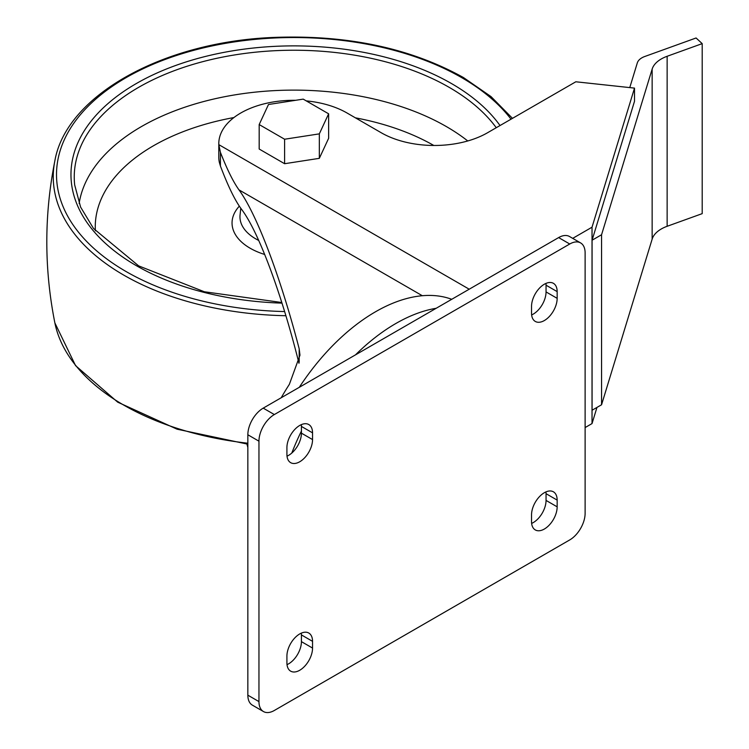 <?xml version="1.0" encoding="UTF-8"?>
<svg xmlns="http://www.w3.org/2000/svg" width="749" height="749" viewBox="0 0 749 749"><rect width="100%" height="100%" fill="white"/><g stroke="black" fill="none" stroke-linecap="round" stroke-linejoin="round"><path stroke-width="1.12" d="M295.64 100.3A75.115 43.367 0 0 0 218.792 143.668A75.115 43.367 0 0 0 218.811 144.641L220.412 152.347C227.087 169.396 233.285 181.904 238.978 189.872C256.795 214.205 280.454 276.653 299.188 348.809L299.974 355.195L289.357 384.349A161.438 93.213 120 0 0 281.212 397.747M306.238 100.881A75.115 43.367 0 0 1 347.021 112.996L381.269 132.77A75.115 43.367 0 0 0 487.505 132.77L575.822 81.781L634.506 88.11L592.028 227.2L572.704 238.36M218.792 143.668L218.792 157.112A75.115 43.367 0 0 0 219.335 162.327L220.412 166.016C228.024 186.155 235.036 200.535 241.44 209.168C258.368 231.254 281.484 293.177 298.973 363.265M585.119 427.567L592.028 423.578L596.962 407.419M247.844 447.443L246.927 444.082M592.075 240.223L601.559 234.746L601.559 404.769L592.075 410.237L592.075 240.223L634.506 101.293L634.506 88.11M259.182 124.559L259.182 149.032L284.601 163.713L319.327 158.339L328.633 138.293L328.633 113.811L303.214 99.13L268.488 104.504L259.182 124.559L284.601 139.23L319.327 133.865L328.633 113.811M592.028 227.2L592.028 423.578M451.731 299.3A169.742 98.007 120 0 0 299.291 387.317M569.746 539.917A21.749 12.555 120 0 0 585.119 513.29L585.119 252.881A21.749 12.555 120 0 0 580.615 242.929A21.749 12.555 120 0 0 569.746 244.005L274.34 414.553A21.749 12.555 120 0 0 258.957 441.189L258.957 701.598A21.749 12.555 120 0 0 263.461 711.55A21.749 12.555 120 0 0 274.34 710.473L569.746 539.917M580.615 242.929L569.502 236.506A21.749 12.555 120 0 0 558.632 237.583L263.217 408.139A21.749 12.555 120 0 0 247.844 434.766L247.844 695.175A21.749 12.555 120 0 0 252.347 705.127L263.461 711.55M312.548 648.063L312.548 641.341A18.116 10.458 120 0 0 308.794 633.045A18.116 10.458 120 0 0 294.825 637.895A18.116 10.458 120 0 0 286.914 656.133L286.914 662.856A18.116 10.458 120 0 0 290.668 671.151A18.116 10.458 120 0 0 304.637 666.301A18.116 10.458 120 0 0 312.548 648.063L301.426 641.64L301.426 634.918A18.116 10.458 120 0 0 301.323 633.13M287.017 664.644A18.116 10.458 120 0 0 301.426 641.64M287.017 456.16A18.116 10.458 120 0 0 301.426 433.156L301.426 426.434A18.116 10.458 120 0 0 301.323 424.646M286.914 454.371A18.116 10.458 120 0 0 290.668 462.667A18.116 10.458 120 0 0 304.637 457.808A18.116 10.458 120 0 0 312.548 439.579L312.548 432.847A18.116 10.458 120 0 0 308.794 424.552A18.116 10.458 120 0 0 294.825 429.411A18.116 10.458 120 0 0 286.914 447.649L286.914 454.371M557.162 506.83L557.162 500.107A18.116 10.458 120 0 0 553.417 491.812A18.116 10.458 120 0 0 539.449 496.662A18.116 10.458 120 0 0 531.537 514.9L531.537 521.622A18.116 10.458 120 0 0 535.292 529.927A18.116 10.458 120 0 0 549.26 525.068A18.116 10.458 120 0 0 557.162 506.83L546.049 500.416L546.049 493.685A18.116 10.458 120 0 0 545.946 491.906M531.64 523.411A18.116 10.458 120 0 0 546.049 500.416M531.64 314.926A18.116 10.458 120 0 0 546.049 291.923L546.049 285.2A18.116 10.458 120 0 0 545.946 283.412M531.537 313.138A18.116 10.458 120 0 0 535.292 321.433A18.116 10.458 120 0 0 549.26 316.584A18.116 10.458 120 0 0 557.162 298.345L557.162 291.623A18.116 10.458 120 0 0 553.417 283.328A18.116 10.458 120 0 0 539.449 288.178A18.116 10.458 120 0 0 531.537 306.416L531.537 313.138M284.601 163.713L284.601 139.23M319.327 158.339L319.327 133.865M601.559 234.746L652.145 69.105L652.145 239.128A32.947 19.025 0 0 1 667.134 226.292L702.197 213.643L702.197 43.629L696.083 37.984L644.805 56.484A16.478 9.512 0 0 0 637.315 62.897L629.862 87.287M702.197 43.629L667.134 56.278A32.947 19.025 0 0 0 652.145 69.105M601.559 404.769L652.145 239.128M220.412 152.347L220.412 166.016M299.188 348.809L299.188 362.273M238.978 189.872L422.324 295.724M218.811 144.641L469.211 289.208M436.171 308.288A169.742 98.007 120 0 0 355.494 354.857M301.426 431.031A169.742 98.007 120 0 0 291.801 453.042M558.632 237.583L569.746 244.005M263.217 408.139L274.34 414.553M247.844 434.766L258.957 441.189M247.844 695.175L258.957 701.598M301.426 634.918L312.548 641.341M301.426 433.156L312.548 439.579M301.426 426.434L312.548 432.847M546.049 493.685L557.162 500.107M546.049 291.923L557.162 298.345M546.049 285.2L557.162 291.623M667.134 56.278L667.134 226.292M247.844 443.221A240.654 138.94 180 0 1 54.864 322.885L75.555 365.624L117.696 402.166L177.054 429.186L247.844 444.194M285.903 315.722A240.654 138.94 180 0 1 54.864 160.82C44.125 214.841 44.125 268.863 54.864 322.885M284.639 311.556A237.396 137.058 180 0 1 76.398 119.69A237.396 137.058 180 0 1 461.777 77.681A237.396 137.058 180 0 1 511.033 119.185M282.017 303.13A222.94 128.716 180 0 1 90.283 122.19A222.94 128.716 180 0 1 451.553 83.588A222.94 128.716 180 0 1 500.023 125.542M281.821 302.521L204.318 291.754L138.649 265.876L93.522 228.492L80.611 207.108L74.666 184.9A219.663 126.815 180 0 1 203.606 61.446A219.663 126.815 180 0 1 449.231 87.38A219.663 126.815 180 0 1 496.259 127.714M79.141 203.475A215.637 124.493 180 0 1 220.393 97.576A215.637 124.493 180 0 1 446.385 126.581A215.637 124.493 180 0 1 467.76 140.962M95.376 230.786A198.654 114.691 180 0 1 233.941 117.546M355.382 117.827A198.654 114.691 180 0 1 433.83 145.475M264.715 254.473A61.867 35.718 180 0 1 239.324 206.172M258.742 240.466A53.947 31.149 180 0 1 240.064 214.916L240.775 208.269M512.475 118.351L491.054 96.621L463.425 77.522C410.124 47.955 346.731 34.594 273.254 37.45C162.805 41.897 66.202 95.535 54.864 160.82"/></g></svg>
